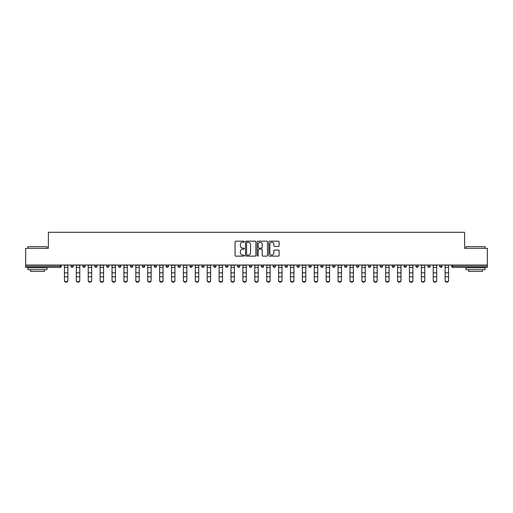 <?xml version="1.0" encoding="UTF-8"?>
<svg xmlns="http://www.w3.org/2000/svg" width="513" height="513" viewBox="0 0 513 513"><rect width="100%" height="100%" fill="white"/><g stroke="black" fill="none" stroke-linecap="round" stroke-linejoin="round"><path stroke-width="0.77" d="M244.297 241.7A0.526 0.526 0 0 0 243.771 241.174L235.82 241.174A0.75 0.75 0 0 0 235.069 241.924L235.069 255.397A0.75 0.75 0 0 0 235.82 256.147L243.771 256.147A0.526 0.526 0 0 0 244.297 255.621A0.526 0.526 0 0 0 243.771 255.096L242.745 255.096A2.398 2.398 0 0 1 240.347 252.704L240.347 251.582A2.398 2.398 0 0 1 242.745 249.183L243.771 249.183A0.526 0.526 0 0 0 244.297 248.658A0.526 0.526 0 0 0 243.771 248.138L242.745 248.138A2.398 2.398 0 0 1 240.347 245.74L240.347 244.618A2.398 2.398 0 0 1 242.745 242.226L243.771 242.226A0.526 0.526 0 0 0 244.297 241.7M278.379 246.452A0.75 0.75 0 0 0 279.123 245.701L279.123 241.924A0.75 0.75 0 0 0 278.379 241.174L269.543 241.174A0.75 0.75 0 0 0 268.793 241.924L268.793 255.397A0.75 0.75 0 0 0 269.543 256.147L278.379 256.147A0.75 0.75 0 0 0 279.123 255.397L279.123 250.831A0.75 0.75 0 0 0 278.379 250.081L274.596 250.081A0.75 0.75 0 0 0 273.846 250.831L273.846 253.095A2.001 2.001 0 0 1 271.845 255.096A2.001 2.001 0 0 1 269.844 253.095L269.844 244.226A2.001 2.001 0 0 1 271.845 242.226A2.001 2.001 0 0 1 273.846 244.226L273.846 245.701A0.75 0.75 0 0 0 274.596 246.452L278.379 246.452M25.65 265.022L25.65 248.318L48.376 248.318L48.376 232.299L464.624 232.299L464.624 248.318L487.35 248.318L487.35 265.022L25.65 265.022L25.65 266.241L60.201 266.241L60.201 265.022M255.846 241.924A0.75 0.75 0 0 0 255.096 241.174L246.266 241.174A0.75 0.75 0 0 0 245.515 241.924L245.515 255.397A0.75 0.75 0 0 0 246.266 256.147L255.096 256.147A0.75 0.75 0 0 0 255.846 255.397L255.846 241.924M257.904 241.174L266.734 241.174A0.75 0.75 0 0 1 267.485 241.924L267.485 255.397A0.75 0.75 0 0 1 266.734 256.147L262.957 256.147A0.75 0.75 0 0 1 262.207 255.397L262.207 249.934A0.75 0.75 0 0 0 261.457 249.183L258.95 249.183A0.75 0.75 0 0 0 258.206 249.934L258.206 255.621A0.526 0.526 0 0 1 257.68 256.147A0.526 0.526 0 0 1 257.154 255.621L257.154 241.924A0.75 0.75 0 0 1 257.904 241.174M61.342 265.022L61.342 266.241A1.141 1.141 0 0 1 60.201 267.382L25.65 267.382L25.65 266.241M487.35 265.022L487.35 267.382L452.799 267.382A1.141 1.141 0 0 1 451.658 266.241L451.658 265.022M70.948 265.022L70.948 266.241L70.948 265.022M60.201 267.382A1.141 1.141 0 0 0 61.342 266.241A1.141 1.141 0 0 1 60.201 267.382L60.201 266.241L61.342 266.241M72.096 267.382A1.141 1.141 0 0 1 70.948 266.241A1.141 1.141 0 0 0 72.096 267.382A1.141 1.141 0 0 0 73.237 266.241L73.237 265.022L73.237 266.241A1.141 1.141 0 0 1 72.096 267.382A1.141 1.141 0 0 1 70.948 266.241L73.237 266.241A1.141 1.141 0 0 1 72.096 267.382M82.849 265.022L82.849 266.241L82.849 265.022M85.139 265.022L85.139 266.241A1.141 1.141 0 0 1 83.991 267.382A1.141 1.141 0 0 1 82.849 266.241A1.141 1.141 0 0 0 83.991 267.382A1.141 1.141 0 0 0 85.139 266.241A1.141 1.141 0 0 1 83.991 267.382A1.141 1.141 0 0 1 82.849 266.241L85.139 266.241M94.745 265.022L94.745 266.241L94.745 265.022M97.034 265.022L97.034 266.241L97.034 265.022M106.64 266.241A1.141 1.141 0 0 0 107.788 267.382A1.141 1.141 0 0 0 108.929 266.241A1.141 1.141 0 0 1 107.788 267.382A1.141 1.141 0 0 0 108.929 266.241L108.929 265.022L108.929 266.241L106.64 266.241A1.141 1.141 0 0 0 107.788 267.382A1.141 1.141 0 0 1 106.64 266.241L106.64 265.022M118.541 266.241A1.141 1.141 0 0 0 119.683 267.382A1.141 1.141 0 0 0 120.824 266.241L120.824 265.022L120.824 266.241L118.541 266.241A1.141 1.141 0 0 0 119.683 267.382A1.141 1.141 0 0 1 118.541 266.241L118.541 265.022M132.726 265.022L132.726 266.241A1.141 1.141 0 0 1 131.578 267.382A1.141 1.141 0 0 1 130.437 266.241L130.437 265.022M143.48 267.382A1.141 1.141 0 0 0 144.621 266.241L144.621 265.022L144.621 266.241A1.141 1.141 0 0 1 143.48 267.382A1.141 1.141 0 0 1 142.332 266.241L142.332 265.022M154.233 265.022L154.233 266.241L154.233 265.022M156.516 265.022L156.516 266.241A1.141 1.141 0 0 1 155.375 267.382A1.141 1.141 0 0 1 154.233 266.241L156.516 266.241A1.141 1.141 0 0 1 155.375 267.382M168.418 265.022L168.418 266.241A1.141 1.141 0 0 1 167.27 267.382A1.141 1.141 0 0 1 166.129 266.241L166.129 265.022M179.172 267.382A1.141 1.141 0 0 0 180.313 266.241L180.313 265.022L180.313 266.241A1.141 1.141 0 0 1 179.172 267.382A1.141 1.141 0 0 1 178.024 266.241L178.024 265.022M192.208 265.022L192.208 266.241A1.141 1.141 0 0 1 191.067 267.382A1.141 1.141 0 0 1 189.919 266.241L189.919 265.022M201.821 265.022L201.821 266.241L201.821 265.022M204.11 265.022L204.11 266.241A1.141 1.141 0 0 1 202.962 267.382A1.141 1.141 0 0 1 201.821 266.241L204.11 266.241A1.141 1.141 0 0 1 202.962 267.382M216.005 265.022L216.005 266.241L213.716 266.241A1.141 1.141 0 0 0 214.857 267.382A1.141 1.141 0 0 1 213.716 266.241L213.716 265.022M226.759 267.382A1.141 1.141 0 0 0 227.9 266.241L227.9 265.022L227.9 266.241A1.141 1.141 0 0 1 226.759 267.382A1.141 1.141 0 0 1 225.611 266.241L225.611 265.022M239.795 265.022L239.795 266.241A1.141 1.141 0 0 1 238.654 267.382A1.141 1.141 0 0 1 237.513 266.241L237.513 265.022M249.408 265.022L249.408 266.241L249.408 265.022M251.697 265.022L251.697 266.241A1.141 1.141 0 0 1 250.549 267.382A1.141 1.141 0 0 1 249.408 266.241L251.697 266.241A1.141 1.141 0 0 1 250.549 267.382M263.592 265.022L263.592 266.241A1.141 1.141 0 0 1 262.451 267.382A1.141 1.141 0 0 1 261.303 266.241L261.303 265.022M273.205 266.241L275.487 266.241A1.141 1.141 0 0 1 274.346 267.382A1.141 1.141 0 0 0 275.487 266.241L275.487 265.022L275.487 266.241A1.141 1.141 0 0 1 274.346 267.382A1.141 1.141 0 0 1 273.205 266.241L273.205 265.022M287.389 265.022L287.389 266.241A1.141 1.141 0 0 1 286.241 267.382A1.141 1.141 0 0 1 285.1 266.241L285.1 265.022M296.995 265.022L296.995 266.241L296.995 265.022M299.284 265.022L299.284 266.241L299.284 265.022M308.89 265.022L308.89 266.241L308.89 265.022M311.179 265.022L311.179 266.241A1.141 1.141 0 0 1 310.038 267.382A1.141 1.141 0 0 1 308.89 266.241L311.179 266.241A1.141 1.141 0 0 1 310.038 267.382M320.792 265.022L320.792 266.241L320.792 265.022M323.081 265.022L323.081 266.241L323.081 265.022M332.687 265.022L332.687 266.241L332.687 265.022M334.976 265.022L334.976 266.241A1.141 1.141 0 0 1 333.828 267.382A1.141 1.141 0 0 1 332.687 266.241A1.141 1.141 0 0 0 333.828 267.382A1.141 1.141 0 0 0 334.976 266.241A1.141 1.141 0 0 1 333.828 267.382A1.141 1.141 0 0 1 332.687 266.241L334.976 266.241M346.871 265.022L346.871 266.241A1.141 1.141 0 0 1 345.73 267.382A1.141 1.141 0 0 1 344.582 266.241L344.582 265.022M358.767 265.022L358.767 266.241L356.484 266.241A1.141 1.141 0 0 0 357.625 267.382A1.141 1.141 0 0 1 356.484 266.241L356.484 265.022M370.668 265.022L370.668 266.241A1.141 1.141 0 0 1 369.52 267.382A1.141 1.141 0 0 1 368.379 266.241L368.379 265.022M380.274 265.022L380.274 266.241L380.274 265.022M382.563 265.022L382.563 266.241A1.141 1.141 0 0 1 381.422 267.382A1.141 1.141 0 0 1 380.274 266.241A1.141 1.141 0 0 0 381.422 267.382A1.141 1.141 0 0 1 380.274 266.241L382.563 266.241A1.141 1.141 0 0 1 381.422 267.382M394.459 265.022L394.459 266.241A1.141 1.141 0 0 1 393.317 267.382A1.141 1.141 0 0 1 392.176 266.241L392.176 265.022M406.36 265.022L406.36 266.241L404.071 266.241A1.141 1.141 0 0 0 405.212 267.382A1.141 1.141 0 0 1 404.071 266.241L404.071 265.022M418.255 265.022L418.255 266.241A1.141 1.141 0 0 1 417.114 267.382A1.141 1.141 0 0 1 415.966 266.241L415.966 265.022M430.15 265.022L430.15 266.241L427.861 266.241A1.141 1.141 0 0 0 429.009 267.382A1.141 1.141 0 0 1 427.861 266.241L427.861 265.022M442.052 265.022L442.052 266.241A1.141 1.141 0 0 1 440.904 267.382A1.141 1.141 0 0 1 439.763 266.241L439.763 265.022M95.886 267.382A1.141 1.141 0 0 1 94.745 266.241A1.141 1.141 0 0 0 95.886 267.382A1.141 1.141 0 0 0 97.034 266.241A1.141 1.141 0 0 1 95.886 267.382A1.141 1.141 0 0 1 94.745 266.241L97.034 266.241A1.141 1.141 0 0 1 95.886 267.382M214.857 267.382A1.141 1.141 0 0 0 216.005 266.241A1.141 1.141 0 0 1 214.857 267.382A1.141 1.141 0 0 1 213.716 266.241M298.143 267.382A1.141 1.141 0 0 1 296.995 266.241L299.284 266.241A1.141 1.141 0 0 1 298.143 267.382A1.141 1.141 0 0 0 299.284 266.241A1.141 1.141 0 0 1 298.143 267.382M321.933 267.382A1.141 1.141 0 0 1 320.792 266.241A1.141 1.141 0 0 0 321.933 267.382A1.141 1.141 0 0 0 323.081 266.241A1.141 1.141 0 0 1 321.933 267.382A1.141 1.141 0 0 1 320.792 266.241L323.081 266.241M357.625 267.382A1.141 1.141 0 0 0 358.767 266.241A1.141 1.141 0 0 1 357.625 267.382A1.141 1.141 0 0 1 356.484 266.241M405.212 267.382A1.141 1.141 0 0 0 406.36 266.241A1.141 1.141 0 0 1 405.212 267.382A1.141 1.141 0 0 1 404.071 266.241M430.15 266.241A1.141 1.141 0 0 1 429.009 267.382A1.141 1.141 0 0 0 430.15 266.241A1.141 1.141 0 0 1 429.009 267.382A1.141 1.141 0 0 1 427.861 266.241M452.799 265.022L452.799 267.382A1.141 1.141 0 0 1 451.658 266.241L487.35 266.241M247.086 242.226A0.526 0.526 0 0 0 246.561 242.745L246.561 254.576A0.526 0.526 0 0 0 247.086 255.096L248.17 255.096A2.398 2.398 0 0 0 250.568 252.704L250.568 244.618A2.398 2.398 0 0 0 248.17 242.226L247.086 242.226M262.207 244.265A2.001 2.001 0 0 0 260.206 242.258A2.001 2.001 0 0 0 258.206 244.265L258.206 247.388A0.75 0.75 0 0 0 258.95 248.138L261.457 248.138A0.75 0.75 0 0 0 262.207 247.388L262.207 244.265M64.433 277.193L64.433 280.284A1.719 1.558 0 0 0 67.863 280.284L67.863 280.701A1.719 1.558 180 0 1 64.433 280.701M67.863 280.284L67.863 265.022M64.433 280.284L64.433 265.022M27.939 246.638L47.004 246.638L27.939 246.638L27.939 248.318M47.004 269.671L27.939 269.671L27.939 267.767L47.004 267.767L47.004 269.671M44.336 269.671L44.336 271.428L30.607 271.428L30.607 269.671M465.996 246.638L485.061 246.638L465.996 246.638L465.996 248.318M485.061 269.671L465.996 269.671L465.996 267.767L485.061 267.767L485.061 269.671M482.393 269.671L482.393 271.428L468.664 271.428L468.664 269.671M76.328 277.193L76.328 280.284A1.719 1.558 0 0 0 79.759 280.284L79.759 280.701A1.719 1.558 180 0 1 76.328 280.701M88.223 277.193L88.223 280.284A1.719 1.558 0 0 0 91.654 280.284L91.654 280.701A1.719 1.558 180 0 1 88.223 280.701M100.118 277.193L100.118 280.284A1.719 1.558 0 0 0 103.555 280.284L103.555 280.701A1.719 1.558 180 0 1 100.118 280.701M112.02 277.193L112.02 280.284A1.719 1.558 0 0 0 115.451 280.284L115.451 280.701A1.719 1.558 180 0 1 112.02 280.701M123.915 277.193L123.915 280.284A1.719 1.558 0 0 0 127.346 280.284L127.346 280.701A1.719 1.558 180 0 1 123.915 280.701M79.759 280.284L79.759 265.022M76.328 280.284L76.328 265.022M91.654 280.284L91.654 265.022M88.223 280.284L88.223 265.022M103.555 280.284L103.555 265.022M100.118 280.284L100.118 265.022M115.451 280.284L115.451 265.022M112.02 280.284L112.02 265.022M127.346 280.284L127.346 265.022M123.915 280.284L123.915 265.022M135.81 277.193L135.81 280.284A1.719 1.558 0 0 0 139.247 280.284L139.247 280.701A1.719 1.558 180 0 1 135.81 280.701M139.247 280.284L139.247 265.022M135.81 280.284L135.81 265.022M147.712 277.193L147.712 280.284A1.719 1.558 0 0 0 151.143 280.284L151.143 280.701A1.719 1.558 180 0 1 147.712 280.701M151.143 280.284L151.143 265.022M147.712 280.284L147.712 265.022M159.607 277.193L159.607 280.284A1.719 1.558 0 0 0 163.038 280.284L163.038 280.701A1.719 1.558 180 0 1 159.607 280.701M163.038 280.284L163.038 265.022M159.607 280.284L159.607 265.022M171.502 277.193L171.502 280.284A1.719 1.558 0 0 0 174.933 280.284L174.933 280.701A1.719 1.558 180 0 1 171.502 280.701M174.933 280.284L174.933 265.022M171.502 280.284L171.502 265.022M183.404 277.193L183.404 280.284A1.719 1.558 0 0 0 186.835 280.284L186.835 280.701A1.719 1.558 180 0 1 183.404 280.701M186.835 280.284L186.835 265.022M183.404 280.284L183.404 265.022M195.299 277.193L195.299 280.284A1.719 1.558 0 0 0 198.73 280.284L198.73 280.701A1.719 1.558 180 0 1 195.299 280.701M198.73 280.284L198.73 265.022M195.299 280.284L195.299 265.022M207.194 277.193L207.194 280.284A1.719 1.558 0 0 0 210.625 280.284L210.625 280.701A1.719 1.558 180 0 1 207.194 280.701M210.625 280.284L210.625 265.022M207.194 280.284L207.194 265.022M219.096 277.193L219.096 280.284A1.719 1.558 0 0 0 222.527 280.284L222.527 280.701A1.719 1.558 180 0 1 219.096 280.701M222.527 280.284L222.527 265.022M219.096 280.284L219.096 265.022M230.991 277.193L230.991 280.284A1.719 1.558 0 0 0 234.422 280.284L234.422 280.701A1.719 1.558 180 0 1 230.991 280.701M234.422 280.284L234.422 265.022M230.991 280.284L230.991 265.022M242.886 277.193L242.886 280.284A1.719 1.558 0 0 0 246.317 280.284L246.317 280.701A1.719 1.558 180 0 1 242.886 280.701M246.317 280.284L246.317 265.022M242.886 280.284L242.886 265.022M254.781 277.193L254.781 280.284A1.719 1.558 0 0 0 258.219 280.284L258.219 280.701A1.719 1.558 180 0 1 254.781 280.701M258.219 280.284L258.219 265.022M254.781 280.284L254.781 265.022M266.683 277.193L266.683 280.284A1.719 1.558 0 0 0 270.114 280.284L270.114 280.701A1.719 1.558 180 0 1 266.683 280.701M270.114 280.284L270.114 265.022M266.683 280.284L266.683 265.022M278.578 277.193L278.578 280.284A1.719 1.558 0 0 0 282.009 280.284L282.009 280.701A1.719 1.558 180 0 1 278.578 280.701M282.009 280.284L282.009 265.022M278.578 280.284L278.578 265.022M290.473 277.193L290.473 280.284A1.719 1.558 0 0 0 293.904 280.284L293.904 280.701A1.719 1.558 180 0 1 290.473 280.701M293.904 280.284L293.904 265.022M290.473 280.284L290.473 265.022M302.375 277.193L302.375 280.284A1.719 1.558 0 0 0 305.806 280.284L305.806 280.701A1.719 1.558 180 0 1 302.375 280.701M305.806 280.284L305.806 265.022M302.375 280.284L302.375 265.022M314.27 277.193L314.27 280.284A1.719 1.558 0 0 0 317.701 280.284L317.701 280.701A1.719 1.558 180 0 1 314.27 280.701M317.701 280.284L317.701 265.022M314.27 280.284L314.27 265.022M326.165 277.193L326.165 280.284A1.719 1.558 0 0 0 329.596 280.284L329.596 280.701A1.719 1.558 180 0 1 326.165 280.701M329.596 280.284L329.596 265.022M326.165 280.284L326.165 265.022M338.067 277.193L338.067 280.284A1.719 1.558 0 0 0 341.498 280.284L341.498 280.701A1.719 1.558 180 0 1 338.067 280.701M341.498 280.284L341.498 265.022M338.067 280.284L338.067 265.022M349.962 277.193L349.962 280.284A1.719 1.558 0 0 0 353.393 280.284L353.393 280.701A1.719 1.558 180 0 1 349.962 280.701M353.393 280.284L353.393 265.022M349.962 280.284L349.962 265.022M361.857 277.193L361.857 280.284A1.719 1.558 0 0 0 365.288 280.284L365.288 280.701A1.719 1.558 180 0 1 361.857 280.701M365.288 280.284L365.288 265.022M361.857 280.284L361.857 265.022M373.753 277.193L373.753 280.284A1.719 1.558 0 0 0 377.19 280.284L377.19 280.701A1.719 1.558 180 0 1 373.753 280.701M377.19 280.284L377.19 265.022M373.753 280.284L373.753 265.022M385.654 277.193L385.654 280.284A1.719 1.558 0 0 0 389.085 280.284L389.085 280.701A1.719 1.558 180 0 1 385.654 280.701M389.085 280.284L389.085 265.022M385.654 280.284L385.654 265.022M397.549 277.193L397.549 280.284A1.719 1.558 0 0 0 400.98 280.284L400.98 280.701A1.719 1.558 180 0 1 397.549 280.701M400.98 280.284L400.98 265.022M397.549 280.284L397.549 265.022M409.445 277.193L409.445 280.284A1.719 1.558 0 0 0 412.882 280.284L412.882 280.701A1.719 1.558 180 0 1 409.445 280.701M412.882 280.284L412.882 265.022M409.445 280.284L409.445 265.022M421.346 277.193L421.346 280.284A1.719 1.558 0 0 0 424.777 280.284L424.777 280.701A1.719 1.558 180 0 1 421.346 280.701M424.777 280.701L424.777 265.022M421.346 280.284L421.346 265.022M433.241 277.193L433.241 280.284A1.719 1.558 0 0 0 436.672 280.284L436.672 280.701A1.719 1.558 180 0 1 433.241 280.701M436.672 280.284L436.672 265.022M433.241 280.284L433.241 265.022M445.137 277.193L445.137 280.284A1.719 1.558 0 0 0 448.567 280.284L448.567 280.701A1.719 1.558 180 0 1 445.137 280.701M448.567 280.284L448.567 265.022M445.137 280.284L445.137 265.022M119.683 267.382A1.141 1.141 0 0 0 120.824 266.241M131.578 267.382A1.141 1.141 0 0 0 132.726 266.241L130.437 266.241M144.621 266.241L142.332 266.241M167.27 267.382A1.141 1.141 0 0 0 168.418 266.241L166.129 266.241M180.313 266.241L178.024 266.241M191.067 267.382A1.141 1.141 0 0 0 192.208 266.241L189.919 266.241M227.9 266.241L225.611 266.241M238.654 267.382A1.141 1.141 0 0 0 239.795 266.241L237.513 266.241M262.451 267.382A1.141 1.141 0 0 0 263.592 266.241L261.303 266.241M286.241 267.382A1.141 1.141 0 0 0 287.389 266.241L285.1 266.241M345.73 267.382A1.141 1.141 0 0 0 346.871 266.241L344.582 266.241M369.52 267.382A1.141 1.141 0 0 0 370.668 266.241L368.379 266.241M393.317 267.382A1.141 1.141 0 0 0 394.459 266.241L392.176 266.241M417.114 267.382A1.141 1.141 0 0 0 418.255 266.241L415.966 266.241M440.904 267.382A1.141 1.141 0 0 0 442.052 266.241L439.763 266.241M452.799 267.382A1.141 1.141 0 0 1 451.658 266.241M64.433 272.839L67.863 272.839M64.433 276.776L67.863 276.776M64.433 267.382L67.863 267.382M64.433 265.247L67.863 265.247M76.328 272.839L79.759 272.839M76.328 276.776L79.759 276.776M76.328 267.382L79.759 267.382M76.328 265.247L79.759 265.247M88.223 272.839L91.654 272.839M88.223 276.776L91.654 276.776M88.223 267.382L91.654 267.382M88.223 265.247L91.654 265.247M100.118 272.839L103.555 272.839M100.118 276.776L103.555 276.776M100.118 267.382L103.555 267.382M100.118 265.247L103.555 265.247M112.02 272.839L115.451 272.839M112.02 276.776L115.451 276.776M112.02 267.382L115.451 267.382M112.02 265.247L115.451 265.247M123.915 272.839L127.346 272.839M123.915 276.776L127.346 276.776M123.915 267.382L127.346 267.382M123.915 265.247L127.346 265.247M135.81 272.839L139.247 272.839M135.81 276.776L139.247 276.776M135.81 267.382L139.247 267.382M135.81 265.247L139.247 265.247M147.712 272.839L151.143 272.839M147.712 276.776L151.143 276.776M147.712 267.382L151.143 267.382M147.712 265.247L151.143 265.247M159.607 272.839L163.038 272.839M159.607 276.776L163.038 276.776M159.607 267.382L163.038 267.382M159.607 265.247L163.038 265.247M171.502 272.839L174.933 272.839M171.502 276.776L174.933 276.776M171.502 267.382L174.933 267.382M171.502 265.247L174.933 265.247M183.404 272.839L186.835 272.839M183.404 276.776L186.835 276.776M183.404 267.382L186.835 267.382M183.404 265.247L186.835 265.247M195.299 272.839L198.73 272.839M195.299 276.776L198.73 276.776M195.299 267.382L198.73 267.382M195.299 265.247L198.73 265.247M207.194 272.839L210.625 272.839M207.194 276.776L210.625 276.776M207.194 267.382L210.625 267.382M207.194 265.247L210.625 265.247M219.096 272.839L222.527 272.839M219.096 276.776L222.527 276.776M219.096 267.382L222.527 267.382M219.096 265.247L222.527 265.247M230.991 272.839L234.422 272.839M230.991 276.776L234.422 276.776M230.991 267.382L234.422 267.382M230.991 265.247L234.422 265.247M242.886 272.839L246.317 272.839M242.886 276.776L246.317 276.776M242.886 267.382L246.317 267.382M242.886 265.247L246.317 265.247M254.781 272.839L258.219 272.839M254.781 276.776L258.219 276.776M254.781 267.382L258.219 267.382M254.781 265.247L258.219 265.247M266.683 272.839L270.114 272.839M266.683 276.776L270.114 276.776M266.683 267.382L270.114 267.382M266.683 265.247L270.114 265.247M278.578 272.839L282.009 272.839M278.578 276.776L282.009 276.776M278.578 267.382L282.009 267.382M278.578 265.247L282.009 265.247M290.473 272.839L293.904 272.839M290.473 276.776L293.904 276.776M290.473 267.382L293.904 267.382M290.473 265.247L293.904 265.247M302.375 272.839L305.806 272.839M302.375 276.776L305.806 276.776M302.375 267.382L305.806 267.382M302.375 265.247L305.806 265.247M314.27 272.839L317.701 272.839M314.27 276.776L317.701 276.776M314.27 267.382L317.701 267.382M314.27 265.247L317.701 265.247M326.165 272.839L329.596 272.839M326.165 276.776L329.596 276.776M326.165 267.382L329.596 267.382M326.165 265.247L329.596 265.247M338.067 272.839L341.498 272.839M338.067 276.776L341.498 276.776M338.067 267.382L341.498 267.382M338.067 265.247L341.498 265.247M349.962 272.839L353.393 272.839M349.962 276.776L353.393 276.776M349.962 267.382L353.393 267.382M349.962 265.247L353.393 265.247M361.857 272.839L365.288 272.839M361.857 276.776L365.288 276.776M361.857 267.382L365.288 267.382M361.857 265.247L365.288 265.247M373.753 272.839L377.19 272.839M373.753 276.776L377.19 276.776M373.753 267.382L377.19 267.382M373.753 265.247L377.19 265.247M385.654 272.839L389.085 272.839M385.654 276.776L389.085 276.776M385.654 267.382L389.085 267.382M385.654 265.247L389.085 265.247M397.549 272.839L400.98 272.839M397.549 276.776L400.98 276.776M397.549 267.382L400.98 267.382M397.549 265.247L400.98 265.247M409.445 272.839L412.882 272.839M409.445 276.776L412.882 276.776M409.445 267.382L412.882 267.382M409.445 265.247L412.882 265.247M421.346 272.839L424.777 272.839M421.346 276.776L424.777 276.776M421.346 267.382L424.777 267.382M421.346 265.247L424.777 265.247M433.241 272.839L436.672 272.839M433.241 276.776L436.672 276.776M433.241 267.382L436.672 267.382M433.241 265.247L436.672 265.247M445.137 272.839L448.567 272.839M445.137 276.776L448.567 276.776M445.137 267.382L448.567 267.382M445.137 265.247L448.567 265.247M47.004 248.318L47.004 246.638M42.656 267.767L42.656 267.382M32.287 267.767L32.287 267.382M485.061 248.318L485.061 246.638M480.713 267.767L480.713 267.382M470.344 267.767L470.344 267.382"/></g></svg>
